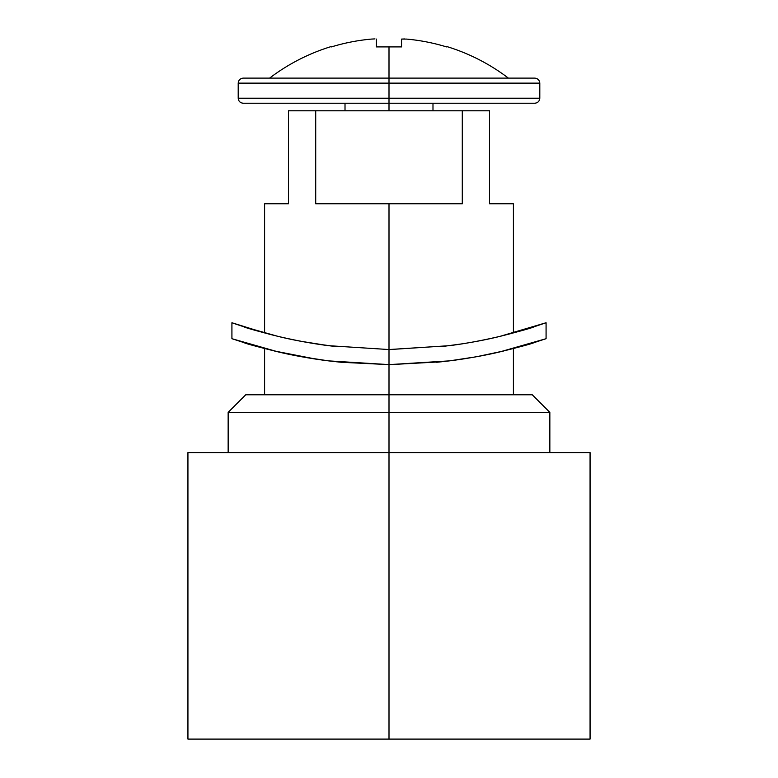 <?xml version="1.0" encoding="UTF-8"?>
<svg xmlns="http://www.w3.org/2000/svg" width="778" height="778" viewBox="0 0 778 778"><rect width="100%" height="100%" fill="white"/><g stroke="black" fill="none" stroke-linecap="round" stroke-linejoin="round"><path stroke-width="1.17" d="M269.616 78.111A197.311 197.311 0 0 1 331.195 46.554L331.195 46.554A197.311 197.311 0 0 0 269.616 78.111M374.957 38.9L371.407 39.085A196.912 196.912 0 0 0 331.409 46.913A196.912 196.912 0 0 1 371.407 39.085M390.4 364.619L441.962 361.741M462.093 359.105L477.021 356.635L462.044 359.115M503.872 350.936L477.021 356.635M441.894 361.751L389 364.619L389 412.379L549.851 412.379L389 412.379L389 452.592L590.064 452.592L389 452.592L389 739.1L590.064 739.1L389 739.1L590.064 739.1L590.064 452.592L187.936 452.592L389 452.592L389 412.379L228.149 412.379L389 412.379L389 394.786L245.741 394.786L532.259 394.786L389 394.786L389 364.619L449.305 360.885C464.554 359.047 481.465 356.032 500.03 351.851C521.717 346.463 533.047 343.39 534.039 342.612L546.078 338.702L500.03 351.851C485.375 355.371 468.473 358.386 449.305 360.885L389 364.619L389 349.546L389 364.619L336.096 361.751M389.681 349.546L390.575 349.536M442.03 346.56L462.122 343.847M503.95 335.386L534.097 326.779M503.191 335.581L546.078 322.744L534.029 326.799C533.105 327.587 521.766 330.776 500.03 336.349C481.485 340.667 464.583 343.779 449.314 345.685L389.836 349.546M538.921 341.075L534.039 342.612M469.046 357.997L462.132 359.105M534.768 78.111L389 78.111L389 83.139L539.796 83.139L389 83.139L389 98.213L539.796 98.213L389 98.213L389 103.241L534.768 103.241L389 103.241L389 110.787L389 103.241L243.232 103.241L389 103.241L389 98.213L238.204 98.213L389 98.213L389 83.139L238.204 83.139L389 83.139L389 46.554L389 78.111L243.232 78.111L534.768 78.111C537.802 78.432 539.475 80.105 539.796 83.139L539.796 98.213C539.475 101.247 537.802 102.929 534.768 103.241M446.805 46.554A197.311 197.311 0 0 1 508.384 78.111A197.311 197.311 0 0 0 446.805 46.554L446.591 46.913A196.912 196.912 0 0 0 406.593 39.085L401.565 39.085L401.565 46.913L376.435 46.913L376.435 39.085L376.435 46.913M401.565 46.913L401.565 39.085L404.735 38.949M546.078 338.702L546.078 322.744L500.03 336.349C485.384 339.996 468.482 343.108 449.314 345.685L389 349.546L389 203.778L315.712 203.778L315.712 110.787L489.527 110.787L489.527 203.778L513.402 203.778L489.527 203.778L489.527 110.787L462.288 110.787L462.288 203.778L389 203.778L389 349.546L328.647 345.685C309.479 343.098 292.567 339.986 277.911 336.339L243.971 326.799L231.922 322.744L264.598 332.916L277.853 336.32M441.904 346.58L462.074 343.857M500.089 336.339L511.992 333.315M274.041 335.386L274.77 335.571M300.979 341.299L328.277 345.636M328.335 345.646L336.008 346.57M449.023 345.724L449.519 345.665L449.023 345.724M328.938 345.724L328.442 345.656M315.712 110.787L288.473 110.787L288.473 203.778L264.598 203.778L288.473 203.778L288.473 110.787L315.712 110.787L315.712 203.778L462.288 203.778L462.288 110.787L315.712 110.787M336.047 346.57L323.774 345.014M273.856 335.337L268.799 334.054M264.598 203.778L264.598 332.916L274.099 335.396M315.917 343.857L336.086 346.57M406.593 39.085A196.912 196.912 0 0 1 446.591 46.913M389 349.546L328.647 345.685C313.378 343.779 296.467 340.657 277.911 336.339C256.234 330.776 244.924 327.596 243.971 326.799L233.633 323.366M277.921 351.831C296.496 356.023 313.417 359.037 328.676 360.885C309.498 358.386 292.577 355.371 277.921 351.831L231.922 338.702L243.971 342.612C244.973 343.39 256.293 346.473 277.921 351.831L277.824 351.812M328.676 360.885L389 364.619L328.676 360.885M187.936 739.1L389 739.1L187.936 739.1L389 739.1L389 452.592L187.936 452.592L187.936 739.1M301.008 356.635L315.917 359.105L274.099 350.927M336.067 361.741L389 364.619L341.309 362.295L328.958 360.924M477.089 356.616L499.398 351.996M277.892 351.831L301.047 356.645M302.078 356.83L328.472 360.866M436.691 362.295L449.023 360.924M449.499 360.866L475.854 356.849M513.402 348.525L513.402 394.786M532.259 394.786L549.851 412.379L549.851 452.592M432.986 103.241L432.986 110.787M513.402 332.916L513.402 203.778M345.014 103.241L345.014 110.787M243.232 78.111C240.198 78.432 238.525 80.105 238.204 83.139L238.204 98.213C238.525 101.247 240.198 102.929 243.232 103.241M231.922 322.744L231.922 338.702M245.741 394.786L228.149 412.379L228.149 452.592M264.598 348.525L264.598 394.786"/></g></svg>
